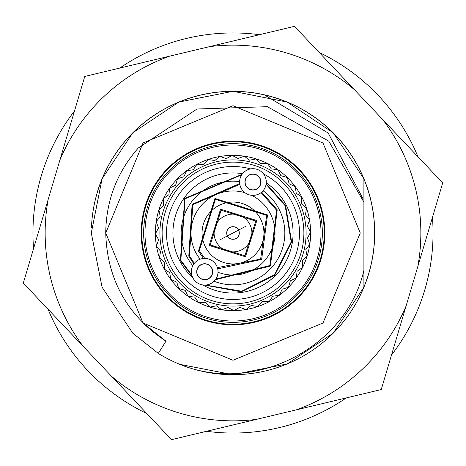 <?xml version="1.0" encoding="UTF-8"?>
<svg xmlns="http://www.w3.org/2000/svg" width="466" height="466" viewBox="0 0 466 466"><rect width="100%" height="100%" fill="white"/><g stroke="black" fill="none" stroke-linecap="round" stroke-linejoin="round"><path stroke-width="0.7" d="M324.808 233A91.808 91.808 0 0 1 233 324.808A91.808 91.808 0 0 1 141.192 233A91.808 91.808 0 0 1 233 141.192A91.808 91.808 0 0 1 324.808 233M165.943 341.164C127.148 315.395 107.081 279.338 105.735 233C106.108 200.718 116.937 172.403 138.227 148.06L197.025 109.003L267.362 106.685L328.81 141.181L363.899 202.174L363.899 270.431C345.953 348.207 253.679 394.824 179.888 364.371A141.705 141.705 0 0 1 158.329 353.432L165.943 341.164L143.01 322.99M141.775 233A91.225 91.225 0 0 1 233 141.775A91.225 91.225 0 0 1 324.225 233A91.225 91.225 0 0 1 233 324.225A91.225 91.225 0 0 1 141.775 233M363.899 202.174L363.899 178.734L333.202 132.798L287.225 102.083L233 91.295L178.775 102.083L132.798 132.798L102.083 178.775L91.295 233L102.083 287.225L132.798 333.202L158.329 353.432L132.798 333.202L102.083 287.225L91.295 233L102.083 178.775L132.798 132.798L178.775 102.083L233 91.295L287.225 102.083L333.202 132.798L363.899 178.734L333.202 132.798L287.225 102.083L233 91.295L178.775 102.083L132.798 132.798L102.083 178.775L91.295 233L102.083 287.225L132.798 333.202L158.329 353.432M179.888 364.371L233 374.705L287.225 363.917L333.202 333.202L363.899 287.266L333.202 333.202L287.225 363.917L233 374.705L179.888 364.371A141.705 141.705 0 0 0 368.822 273.402A141.705 141.705 0 0 0 273.402 97.178A141.705 141.705 0 0 0 97.178 192.598M264.339 94.878L328.169 132.996L362.903 198.568M165.814 341.089L143.01 322.99L105.735 233L143.01 322.99L233 360.265L322.99 322.99L360.265 233L322.99 143.01L233 105.735L143.01 143.01L105.735 233L143.01 322.99L233 360.265L322.99 322.99L360.265 233L322.99 143.01L233 105.735L143.01 143.01L105.735 233L143.01 322.99L233 360.265L322.99 322.99L360.265 233M153.728 332.561L143.493 323.474M363.899 270.431L363.899 287.266M232.499 233.262L233.507 232.738L232.499 233.262M238.586 230.076A6.303 6.303 0 0 0 230.076 227.414A6.303 6.303 0 0 0 227.42 235.924A6.303 6.303 0 0 0 235.93 238.58A6.303 6.303 0 0 0 238.586 230.076M244.201 227.134L221.804 238.866L244.201 227.134M220.663 239.466L245.343 226.534L220.663 239.466M249.747 224.228A18.908 18.908 0 0 0 224.228 216.253A18.908 18.908 0 0 0 216.259 241.772A18.908 18.908 0 0 0 241.778 249.747A18.908 18.908 0 0 0 249.747 224.228M255.764 221.076L221.094 210.23L210.242 244.924L244.918 255.764L255.764 221.076M209.211 245.465L245.489 256.783L256.801 220.535L220.546 209.199L209.211 245.465M205.599 247.353A30.937 30.937 0 0 0 247.359 260.401A30.937 30.937 0 0 0 260.407 218.641A30.937 30.937 0 0 0 218.647 205.599A30.937 30.937 0 0 0 205.599 247.353M217.395 267.641L260.645 259.073L266.657 215.368L215.379 199.337L199.343 250.632L204.749 258.403M217.727 268.853L261.653 259.422L267.531 214.908L214.925 198.469L198.475 251.087L203.491 258.461M244.953 192.708A42.022 42.022 0 0 0 200.153 259.207M218.03 272.266A42.022 42.022 0 0 0 270.228 213.498A42.022 42.022 0 0 0 251.576 195.301M239.804 184.297L192.808 204.667L189.441 255.822L194.322 263.372M215.84 279.082L269.878 265.533L276.559 210.178L261.065 192.621M239.699 183.522L192.126 204.347L188.782 256.166L193.856 263.983M215.397 279.711L270.408 266.063L277.229 209.828L261.671 192.126M239.623 181.589A51.837 51.837 0 0 0 192.802 265.725M214.057 281.248A51.837 51.837 0 0 0 263.045 190.757M241.761 174.779L185.054 198.825L180.849 260.325L191.782 275.039M205.489 285.052L241.72 291.227L274.556 274.707L291.192 241.936L285.151 205.681L266.092 184.309M242.075 174.313L184.705 198.452L180.4 260.558L192.074 276.023M204.475 285.075L241.213 291.809L274.637 275.342L291.669 242.192L285.606 205.442L266.179 183.744M242.547 173.69A60.073 60.073 0 0 0 192.697 277.544M202.832 284.947A60.073 60.073 0 0 0 286.217 205.122A60.073 60.073 0 0 0 266.255 182.969M250.65 168.902A66.487 66.487 0 0 0 174.109 263.849A66.487 66.487 0 0 0 263.855 291.891A66.487 66.487 0 0 0 263.552 173.952M170.218 265.888A70.879 70.879 0 0 0 265.894 295.782A70.879 70.879 0 0 0 295.788 200.106A70.879 70.879 0 0 0 200.112 170.218A70.879 70.879 0 0 0 170.218 265.888M168.238 266.931A73.115 73.115 0 0 0 266.931 297.762A73.115 73.115 0 0 0 297.768 199.069A73.115 73.115 0 0 0 199.075 168.232A73.115 73.115 0 0 0 168.238 266.931M296.3 277.911A77.612 77.612 0 0 0 296.312 277.899L297.116 271.299L302.556 267.455A77.612 77.612 0 0 0 302.556 267.443L302.317 260.797L307.088 256.149A77.612 77.612 0 0 0 307.088 256.143L305.812 249.613L309.797 244.271A77.612 77.612 0 0 0 309.797 244.266L307.519 238.015L310.612 232.12L307.385 226.295L309.523 219.987A77.618 77.618 0 0 1 309.523 219.993L305.422 214.744L306.546 208.18A77.618 77.618 0 0 1 306.541 208.18L301.671 203.636L301.752 196.978A77.612 77.612 0 0 0 301.752 196.978L296.236 193.256L295.275 186.668L289.24 183.854L287.26 177.494L280.858 175.665L277.911 169.694L271.299 168.884L267.455 163.444L260.797 163.683L256.149 158.912L249.613 160.188L244.271 156.203L238.015 158.481L232.12 155.388L226.295 158.615L219.987 156.477L214.744 160.578L208.18 159.454L203.636 164.329L196.978 164.242L193.256 169.764L186.668 170.725L183.854 176.76L177.494 178.74L175.665 185.142L169.694 188.089L168.884 194.701L163.444 198.545L163.683 205.203L158.912 209.851L160.188 216.387L156.203 221.729L158.481 227.985L155.388 233.88L158.615 239.705L156.477 246.013L160.578 251.256L159.454 257.82L164.329 262.364L164.242 269.022L169.764 272.744L170.725 279.332L176.76 282.146L178.74 288.506L185.142 290.335L188.089 296.306L194.701 297.116L198.545 302.556A77.612 77.612 0 0 0 198.563 302.556M288.495 287.26A77.612 77.612 0 0 0 288.506 287.248L290.335 280.858L296.306 277.911M279.32 295.275A77.612 77.612 0 0 0 279.338 295.263L282.146 289.24L288.506 287.26M279.332 295.275L272.744 296.236L269.022 301.758A77.618 77.618 0 0 1 164.242 269.022A77.618 77.618 0 0 1 196.978 164.242A77.618 77.618 0 0 1 301.758 196.978A77.618 77.618 0 0 1 269.022 301.758L262.364 301.671L257.82 306.546A77.612 77.612 0 0 0 257.832 306.535M245.996 309.517A77.612 77.612 0 0 0 246.019 309.511L251.256 305.422L257.82 306.546M246.013 309.523L239.705 307.385L233.88 310.612A77.612 77.612 0 0 0 233.891 310.606M221.717 309.785A77.612 77.612 0 0 0 221.74 309.791L227.985 307.519L233.88 310.612M192.149 155.032A88.022 88.022 0 0 1 310.968 192.149A88.022 88.022 0 0 1 273.851 310.968A88.022 88.022 0 0 1 155.032 273.851A88.022 88.022 0 0 1 192.149 155.032M191.532 153.85A89.356 89.356 0 0 1 312.15 191.532A89.356 89.356 0 0 1 274.468 312.15A89.356 89.356 0 0 1 153.85 274.468A89.356 89.356 0 0 1 191.532 153.85M221.729 309.797L216.387 305.812L209.851 307.088L205.203 302.317L198.545 302.556M91.464 227.67A141.635 141.635 0 0 1 238.33 91.464A141.635 141.635 0 0 1 363.899 287.091M432.442 217.401A200.048 200.048 0 0 1 391.487 355.075M346.232 397.923A200.048 200.048 0 0 1 206.52 431.289M146.79 413.523A200.048 200.048 0 0 1 48.039 309.214M33.558 248.599A200.048 200.048 0 0 1 74.513 110.925M119.768 68.077A200.048 200.048 0 0 1 259.48 34.711M319.21 52.477A200.048 200.048 0 0 1 417.961 156.786M417.833 266.511L381.229 389.564L171.529 439.648L23.3 283.089L84.771 76.436L294.471 26.352L442.7 182.911L417.833 266.511A187.845 187.845 0 0 0 382.737 119.576M354.44 89.688A187.845 187.845 0 0 0 209.642 46.612M169.607 56.176A187.845 187.845 0 0 0 59.904 160.036M48.167 199.489A187.845 187.845 0 0 0 83.263 346.424M111.56 376.312A187.845 187.845 0 0 0 256.358 419.388M296.393 409.824A187.845 187.845 0 0 0 406.096 305.964M244.947 182.037A8.004 8.004 0 0 1 252.951 174.034A8.004 8.004 0 0 1 260.954 182.037A8.004 8.004 0 0 1 252.951 190.041A8.004 8.004 0 0 1 244.947 182.037M266.284 182.037A13.339 13.339 0 0 1 252.951 195.376A13.339 13.339 0 0 1 239.611 182.037A13.339 13.339 0 0 1 252.951 168.698A13.339 13.339 0 0 1 266.284 182.037M260.779 182.037A7.829 7.829 0 0 1 252.951 189.866A7.829 7.829 0 0 1 245.116 182.037A7.829 7.829 0 0 1 252.951 174.208A7.829 7.829 0 0 1 260.779 182.037M196.704 271.742A8.004 8.004 0 0 1 204.702 263.739A8.004 8.004 0 0 1 212.706 271.742A8.004 8.004 0 0 1 204.702 279.74A8.004 8.004 0 0 1 196.704 271.742M218.041 271.742A13.339 13.339 0 0 1 204.702 285.075A13.339 13.339 0 0 1 191.369 271.742A13.339 13.339 0 0 1 204.702 258.403A13.339 13.339 0 0 1 218.041 271.742M212.537 271.742A7.829 7.829 0 0 1 204.702 279.571A7.829 7.829 0 0 1 196.873 271.742A7.829 7.829 0 0 1 204.702 263.907A7.829 7.829 0 0 1 212.537 271.742"/></g></svg>
